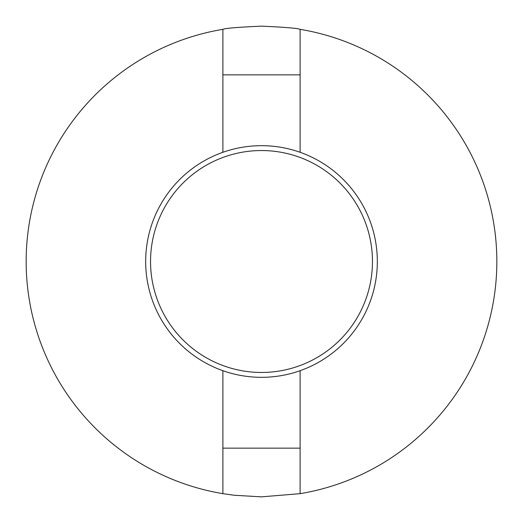 <?xml version="1.0" encoding="UTF-8"?>
<svg xmlns="http://www.w3.org/2000/svg" width="523" height="523" viewBox="0 0 523 523"><rect width="100%" height="100%" fill="white"/><g stroke="black" fill="none" stroke-linecap="round" stroke-linejoin="round"><path stroke-width="0.78" d="M372.461 261.5A110.961 110.961 0 0 0 261.5 150.539A110.961 110.961 0 0 0 150.539 261.5A110.961 110.961 0 0 0 261.5 372.461A110.961 110.961 0 0 0 372.461 261.5M145.675 261.5A115.825 115.825 0 0 1 261.5 145.675A115.825 115.825 0 0 1 377.325 261.5A115.825 115.825 0 0 1 261.5 377.325A115.825 115.825 0 0 1 145.675 261.5M222.89 29.34A235.35 235.35 0 0 0 222.89 493.66L234.199 495.261L261.467 496.85L300.11 493.66A235.35 235.35 0 0 0 300.11 29.34C297.849 28.275 284.983 27.209 261.5 26.15C238.063 27.203 225.197 28.268 222.89 29.34L222.89 74.848L300.11 74.848L300.11 29.34M300.11 493.66L300.11 370.938L299.424 370.938M300.11 448.152L222.89 448.152L222.89 493.66M222.89 74.848L222.89 152.062L223.576 152.062M299.424 152.062L300.11 152.062L300.11 74.848M223.576 370.938L222.89 370.938L222.89 448.152"/></g></svg>
